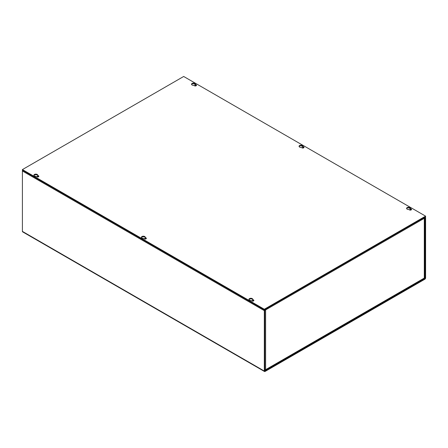 <?xml version="1.0" encoding="UTF-8"?>
<svg xmlns="http://www.w3.org/2000/svg" width="448" height="448" viewBox="0 0 448 448"><rect width="100%" height="100%" fill="white"/><g stroke="black" fill="none" stroke-linecap="round" stroke-linejoin="round"><path stroke-width="0.67" d="M194.505 85.786A0.806 0.465 180 0 1 195.037 85.4A0.806 0.465 180 0 1 195.877 85.512A0.806 0.465 180 0 1 196.106 85.786M195.065 85.954A0.806 0.465 180 0 1 195.546 85.954M302.025 147.862A0.806 0.465 180 0 1 302.557 147.476A0.806 0.465 180 0 1 303.397 147.588A0.806 0.465 180 0 1 303.626 147.862M302.585 148.03A0.806 0.465 180 0 1 303.066 148.03M409.545 209.938A0.806 0.465 180 0 1 410.077 209.552A0.806 0.465 180 0 1 410.917 209.664A0.806 0.465 180 0 1 411.146 209.938M410.105 210.106A0.806 0.465 180 0 1 410.586 210.106M36.854 176.803A0.806 0.465 180 0 1 37.386 176.417A0.806 0.465 180 0 1 38.226 176.529A0.806 0.465 180 0 1 38.455 176.803M37.414 176.971A0.806 0.465 180 0 1 37.895 176.971M144.374 238.879A0.806 0.465 180 0 1 144.906 238.493A0.806 0.465 180 0 1 145.746 238.605A0.806 0.465 180 0 1 145.975 238.879M144.934 239.047A0.806 0.465 180 0 1 145.415 239.047M251.894 300.955A0.806 0.465 180 0 1 252.426 300.569A0.806 0.465 180 0 1 253.266 300.681A0.806 0.465 180 0 1 253.495 300.955M252.454 301.123A0.806 0.465 180 0 1 252.935 301.123M264.802 370.776L264.802 310.374L267.68 308.437L267.68 307.877L265.048 309.4A1.025 0.594 -60 0 0 264.32 310.654L264.32 371.056A1.025 0.594 -60 0 0 264.533 371.526A1.025 0.594 -60 0 0 265.048 371.476L424.872 279.199A1.025 0.594 -60 0 0 425.6 277.945L425.6 217.543A1.025 0.594 -60 0 0 425.387 217.073A1.025 0.594 -60 0 0 424.872 217.123L422.24 218.641L422.24 219.201L424.872 217.683M22.613 170.268A1.025 0.594 120 0 0 22.4 170.985L22.4 231.386A1.025 0.594 120 0 0 22.613 231.857L264.533 371.526M424.525 277.878L425.118 278.219L425.118 217.823M425.118 278.219L424.872 278.639L424.273 278.292M265.048 370.916L424.872 278.639M421.758 218.921L422.24 219.201M264.914 310.078A1.025 0.594 0 0 0 265.619 309.91L268.251 308.386L267.68 308.157M421.999 219.061L421.562 219.313M421.456 219.094A1.025 0.594 -120 0 1 421.669 219.811L424.301 218.288A1.025 0.594 0 0 0 424.603 217.874A1.025 0.594 0 0 0 424.603 217.84M264.802 369.858A1.025 0.594 0 0 0 265.619 369.69A1.025 0.594 60 0 1 265.406 370.154A1.025 0.594 60 0 1 264.891 370.104L264.802 370.054M268.038 307.67A1.025 0.594 60 0 1 268.251 308.386L421.669 219.811M265.406 370.154L424.088 278.538A1.025 0.594 -120 0 0 424.301 278.068A1.025 0.594 0 0 0 424.603 277.654L424.603 217.874M37.744 175.381L38.494 175.812A1.187 0.683 180 0 1 38.842 176.299A1.187 0.683 180 0 1 38.108 176.932A1.187 0.683 180 0 1 36.814 176.786L36.064 176.35A1.932 1.114 180 0 1 34.462 176.03A1.932 1.114 180 0 1 33.897 175.246A1.932 1.114 180 0 1 35.09 174.216A1.932 1.114 180 0 1 37.19 174.457A1.932 1.114 180 0 1 37.755 175.246A1.932 1.114 180 0 1 37.744 175.381L37.744 175.941L38.494 176.372A1.187 0.683 0 0 1 38.741 176.579M37.744 175.666A1.932 1.114 0 0 0 37.19 175.017A1.932 1.114 0 0 0 35.319 174.731A1.932 1.114 0 0 0 33.958 175.526M195.395 84.358L196.146 84.795A1.187 0.683 180 0 1 196.493 85.282A1.187 0.683 180 0 1 195.759 85.915A1.187 0.683 180 0 1 194.466 85.764L193.715 85.333A1.932 1.114 180 0 1 192.114 85.014A1.932 1.114 180 0 1 191.548 84.224A1.932 1.114 180 0 1 192.741 83.194A1.932 1.114 180 0 1 194.841 83.44A1.932 1.114 180 0 1 195.406 84.224A1.932 1.114 180 0 1 195.395 84.358L195.395 84.918L196.146 85.355A1.187 0.683 0 0 1 196.392 85.562M193.743 83.681L195.39 84.633A1.932 1.114 0 0 0 194.841 83.994A1.932 1.114 0 0 0 192.97 83.709A1.932 1.114 0 0 0 191.61 84.504M145.264 237.457L146.014 237.894A1.187 0.683 180 0 1 146.362 238.375A1.187 0.683 180 0 1 145.628 239.008A1.187 0.683 180 0 1 144.334 238.862L143.584 238.426A1.932 1.114 180 0 1 141.982 238.106A1.932 1.114 180 0 1 141.417 237.322A1.932 1.114 180 0 1 142.61 236.292A1.932 1.114 180 0 1 144.71 236.533A1.932 1.114 180 0 1 145.275 237.322A1.932 1.114 180 0 1 145.264 237.457L145.264 238.017L146.014 238.448A1.187 0.683 0 0 1 146.261 238.655M145.264 237.742A1.932 1.114 0 0 0 144.71 237.093A1.932 1.114 0 0 0 142.839 236.807A1.932 1.114 0 0 0 141.478 237.602M302.915 146.434L303.666 146.871A1.187 0.683 180 0 1 304.013 147.358A1.187 0.683 180 0 1 303.279 147.991A1.187 0.683 180 0 1 301.986 147.84L301.235 147.409A1.932 1.114 180 0 1 299.634 147.09A1.932 1.114 180 0 1 299.068 146.3A1.932 1.114 180 0 1 300.261 145.27A1.932 1.114 180 0 1 302.361 145.516A1.932 1.114 180 0 1 302.926 146.3A1.932 1.114 180 0 1 302.915 146.434L302.915 146.994L303.666 147.431A1.187 0.683 0 0 1 303.912 147.638M301.263 145.757L302.91 146.709A1.932 1.114 0 0 0 302.361 146.07A1.932 1.114 0 0 0 300.49 145.785A1.932 1.114 0 0 0 299.13 146.58M252.784 299.533L253.534 299.97A1.187 0.683 180 0 1 253.882 300.451A1.187 0.683 180 0 1 253.148 301.084A1.187 0.683 180 0 1 251.854 300.938L251.104 300.502A1.932 1.114 180 0 1 249.502 300.182A1.932 1.114 180 0 1 248.937 299.398A1.932 1.114 180 0 1 250.13 298.368A1.932 1.114 180 0 1 252.23 298.609A1.932 1.114 180 0 1 252.795 299.398A1.932 1.114 180 0 1 252.784 299.533L252.784 300.093L253.534 300.524A1.187 0.683 0 0 1 253.781 300.731M252.784 299.818A1.932 1.114 0 0 0 252.23 299.169A1.932 1.114 0 0 0 250.359 298.883A1.932 1.114 0 0 0 248.998 299.678M410.435 208.51L411.186 208.947A1.187 0.683 180 0 1 411.533 209.434A1.187 0.683 180 0 1 410.799 210.067A1.187 0.683 180 0 1 409.506 209.916L408.755 209.485A1.932 1.114 180 0 1 407.154 209.166A1.932 1.114 180 0 1 406.588 208.376A1.932 1.114 180 0 1 407.781 207.351A1.932 1.114 180 0 1 409.881 207.592A1.932 1.114 180 0 1 410.446 208.376A1.932 1.114 180 0 1 410.435 208.51L410.435 209.07L411.186 209.507A1.187 0.683 0 0 1 411.432 209.714M408.783 207.833L410.43 208.785A1.932 1.114 0 0 0 409.881 208.146A1.932 1.114 0 0 0 408.01 207.861A1.932 1.114 0 0 0 406.65 208.656M425.6 216.143L425.6 216.703L264.32 309.82L22.4 170.145L22.4 169.59L183.68 76.474L425.6 216.143L264.32 309.26L22.4 169.59M264.32 309.82L264.32 309.26M264.32 371.056L22.4 231.386M264.32 310.654L22.4 170.985M265.619 309.91L265.619 369.69L424.301 278.068L424.301 218.288M38.494 175.812L38.494 176.372M196.146 84.795L196.146 85.355M146.014 237.894L146.014 238.448M303.666 146.871L303.666 147.431M253.534 299.97L253.534 300.524M411.186 208.947L411.186 209.507"/></g></svg>
